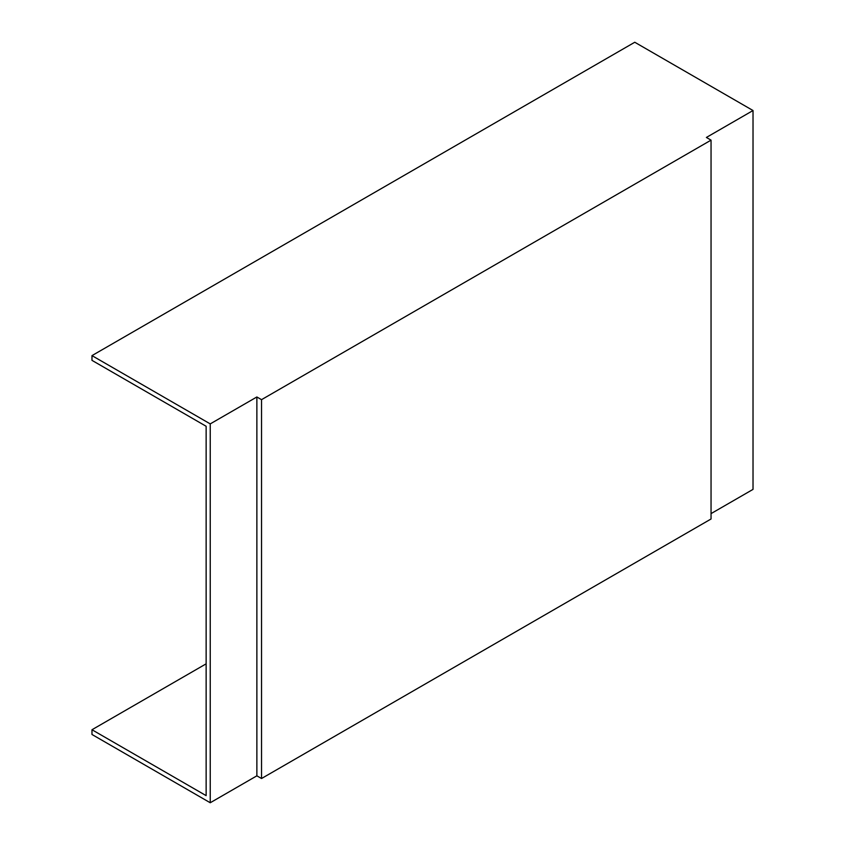 <?xml version="1.0" encoding="UTF-8"?>
<svg xmlns="http://www.w3.org/2000/svg" width="845" height="845" viewBox="0 0 845 845"><rect width="100%" height="100%" fill="white"/><g stroke="black" fill="none" stroke-linecap="round" stroke-linejoin="round"><path stroke-width="1.27" d="M753.022 110.526L634.764 42.25L91.978 355.618L210.236 423.894L210.236 802.75L256.869 775.826L261.527 778.52L711.046 518.988L711.046 140.143L706.388 137.45L753.022 110.526L753.022 489.382L711.046 513.612M206.138 663.832L91.978 729.742L91.978 734.474L210.236 802.75M91.978 729.742L206.138 795.641L206.138 426.271L91.978 360.361L91.978 355.618M210.236 423.894L256.869 396.97L256.869 775.826M256.869 396.97L261.527 399.664L261.527 778.52M261.527 399.664L711.046 140.143"/></g></svg>
